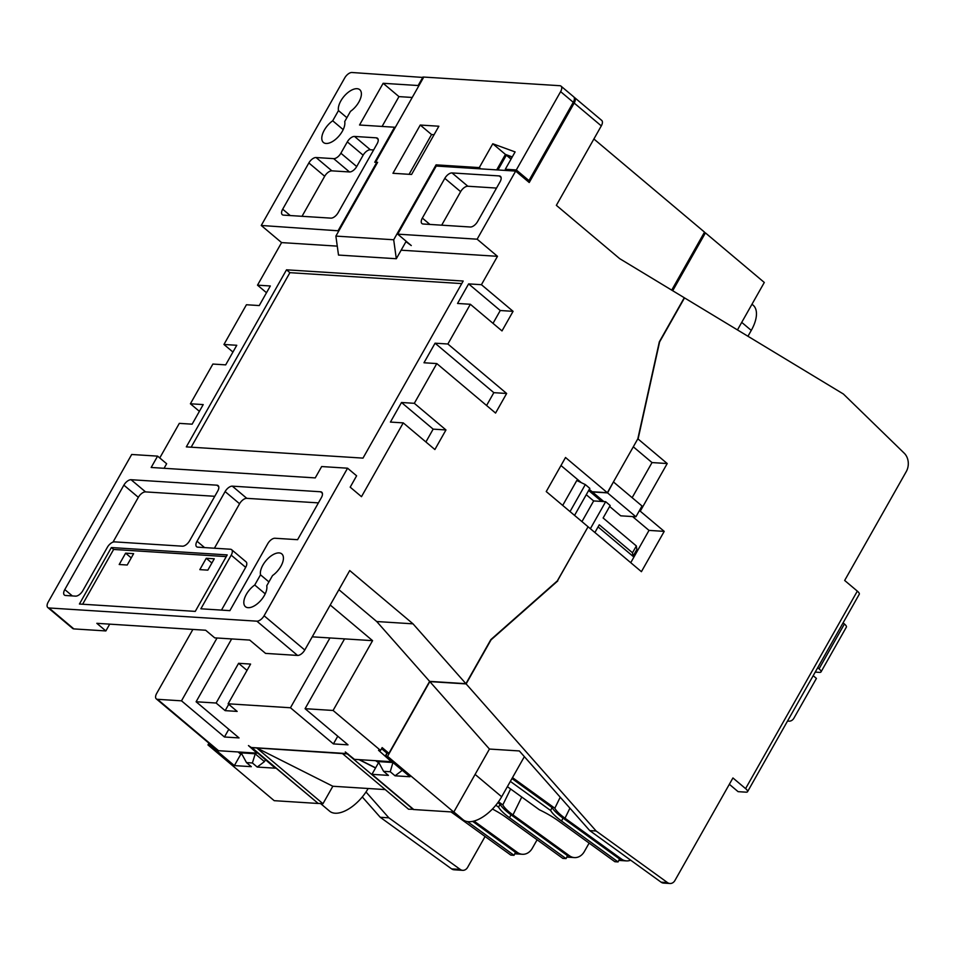 <?xml version="1.0" encoding="UTF-8"?>
<svg xmlns="http://www.w3.org/2000/svg" width="956" height="956" viewBox="0 0 956 956"><rect width="100%" height="100%" fill="white"/><g stroke="black" fill="none" stroke-linecap="round" stroke-linejoin="round"><path stroke-width="1.43" d="M268.935 581.917L260.51 574.831L254.738 585.012A15.38 7.744 -49.9 0 0 246.349 594.345A15.38 7.744 -49.9 0 0 245.453 606.69A15.38 7.744 -49.9 0 0 264.358 595.492A15.38 7.744 -49.9 0 0 266.748 585.777L272.508 575.584A15.38 7.744 -49.9 0 0 280.897 566.263A15.38 7.744 -49.9 0 0 281.805 553.918A15.38 7.744 -49.9 0 0 262.888 565.115A15.38 7.744 -49.9 0 0 260.51 574.831M346.897 117.696L338.472 110.597L332.7 120.791A15.38 7.744 -49.9 0 0 324.323 130.124A15.38 7.744 -49.9 0 0 323.415 142.468A15.38 7.744 -49.9 0 0 342.332 131.271A15.38 7.744 -49.9 0 0 344.71 121.555L350.482 111.362A15.38 7.744 -49.9 0 0 358.859 102.041A15.38 7.744 -49.9 0 0 359.767 89.697A15.38 7.744 -49.9 0 0 340.85 100.894A15.38 7.744 -49.9 0 0 338.472 110.597M429.83 681.604L466.122 683.91L596.138 831.003L589.733 830.597L519.335 750.95L489.448 749.05L453.777 812.086L413.769 809.541L371.944 774.336L388.399 775.388L383.583 771.325L390.227 771.743L395.055 775.806L409.957 776.75L385.555 756.196L387.55 756.327L429.83 681.604L489.448 749.05M348.02 753.949L251.536 747.628L317.882 803.171M317.727 803.446L274.193 800.674L207.966 744.915L208.934 743.182M109.713 624.137L105.865 630.936L73.851 628.905A6.835 3.442 130.1 0 1 72.668 628.451L47.8 607.526A6.835 3.442 -49.9 0 0 48.995 607.968L73.851 628.905M375.648 760.701L379.054 763.031M378.373 762.984L371.944 774.336M238.08 751.954L240.793 754.248L234.375 765.601L251.332 766.676L246.505 762.613L252.396 762.984L257.224 767.047L275.316 768.194L251.081 747.329M240.793 754.248L241.988 754.32M312.23 636.827L372.577 640.663L330.226 605.017M344.566 638.883L305.072 708.683L333.082 710.463L372.577 640.663M329.951 637.951L290.457 707.763L228.114 703.795L250.591 664.073L238.594 663.309L216.116 703.03L196.1 701.764L231.651 638.931M512.5 777.622L554.827 808.226L560.228 797.208M460.218 869.422L388.853 817.822L380.249 817.284L451.614 868.885L460.218 869.422A6.835 5.545 93.6 0 0 462.68 870.33A6.835 5.545 93.6 0 0 467.639 867.319L485.086 836.488M366.005 791.986L388.853 817.822M413.482 809.302L408.559 809.218L342.332 753.459M322.961 803.709L256.734 747.951L332.843 786.25L322.961 803.709L318.157 803.41L251.93 747.652M347.171 753.698L348.534 754.392M358.966 759.638L375.541 767.979M375.624 767.847L359.36 759.662M332.843 786.25L385.244 789.584M453.777 812.086L387.55 756.327M362.288 796.957L380.249 817.284M737.458 329.916L764.298 282.462L705.42 232.894L704.142 232.81M164.062 468.297L166.643 463.732L157.597 456.132L151.179 467.472L315.241 477.904L321.658 466.552L347.566 468.201L356.612 475.813L350.195 487.166L361.488 496.678L403.241 422.887L434.884 449.535L445.962 429.949L414.318 403.312L436.796 363.579L495.567 413.064L506.644 393.478L447.874 344.005L470.352 304.271L501.996 330.919L513.073 311.333L481.43 284.697L497.479 256.316L401.138 250.197M47.8 607.526A6.835 3.442 -49.9 0 1 48.206 602.041L131.689 454.482L157.597 456.132M526.816 180.469L528.967 180.612L516.312 169.953L505.306 169.26L515.105 151.92L492.782 143.77L479.291 167.599L436.079 164.85L393.693 239.765L396.31 258.729L405.942 241.701L411.271 245.561L397.708 234.148L436.235 166.045L515.666 171.088L529.23 182.512L574.186 103.057A6.835 3.442 -49.9 0 0 574.58 97.572A6.835 3.442 -49.9 0 0 574.066 97.261M506.811 170.526L505.306 169.26M497.479 256.316L477.14 239.191L397.708 234.148M316.066 157.525L331.887 170.849A6.835 3.442 -49.9 0 0 324.682 176.263L308.86 162.95A6.835 3.442 130.1 0 1 316.066 157.525L333.68 158.648A6.835 3.442 -49.9 0 0 340.886 153.223L356.708 166.547A6.835 3.442 130.1 0 1 349.502 171.961L333.68 158.648M347.315 141.87A6.835 3.442 130.1 0 1 354.521 136.445L370.342 149.769A6.835 3.442 -49.9 0 0 363.137 155.195L347.315 141.87L340.886 153.223M354.521 136.445L376.329 137.831A6.835 3.442 130.1 0 1 377.524 138.285A6.835 3.442 130.1 0 1 377.118 143.77L338.113 212.722A6.835 3.442 130.1 0 1 330.895 218.135L283.478 215.124A6.835 3.442 130.1 0 1 282.283 214.682A6.835 3.442 130.1 0 1 282.689 209.197L290.242 215.554M308.86 162.95L282.689 209.197M423.532 77.484L351.951 72.501A6.835 3.442 -49.9 0 0 344.734 77.914L261.251 225.473L338.854 230.838M382.089 126.443L398.963 96.616L383.141 83.292L359.54 125.009L394.553 127.232L374.752 162.257L376.76 162.377L338.293 230.372M383.141 83.292L418.154 85.526L422.97 77.006M603.81 501.577L592.123 491.743L607.335 492.71L637.831 438.804L659.341 341.806L684.281 297.734L619.643 258.622L556.356 205.337L601.3 125.893L574.186 103.057M477.14 239.191L515.666 171.088M264.083 615.76L304.773 650.008A6.835 3.442 130.1 0 1 297.555 655.434L256.877 621.173A6.835 3.442 -49.9 0 0 264.083 615.76L347.566 468.201M304.773 650.008L349.729 570.553L413.016 623.838L465.919 683.683L490.846 639.612L557.563 580.674L588.071 526.768L546.246 491.563L565.522 457.506L607.335 492.71M593.891 138.99L704.524 232.129L671.71 290.134M392.964 173.287L411.57 174.47L438.864 126.228L420.258 125.045L392.964 173.287M516.312 169.953L560.622 91.633A6.835 3.442 -49.9 0 0 561.017 86.148A6.835 3.442 -49.9 0 0 559.834 85.705L423.771 77.066L375.612 162.185L377.62 162.317L335.879 236.096L393.693 239.765M441.684 225.186L460.637 191.666L444.815 178.342L422.349 218.076A6.835 3.442 130.1 0 0 421.943 223.561A6.835 3.442 130.1 0 0 423.138 224.003L470.352 227.002A6.835 3.442 130.1 0 0 477.57 221.577L500.036 181.855A6.835 3.442 130.1 0 0 500.442 176.37A6.835 3.442 130.1 0 0 499.247 175.928L452.033 172.928L467.854 186.241L496.523 188.069M444.815 178.342A6.835 3.442 130.1 0 1 452.033 172.928M587.976 526.935L557.324 580.89M592.35 491.934L607.562 492.902L613.334 482.099M462.68 870.33L454.088 869.781A6.835 5.545 -86.4 0 1 451.614 868.885M156.294 698.86A6.835 3.442 -49.9 0 0 157.489 699.314L218.542 750.711A6.835 3.442 130.1 0 1 217.359 750.269L156.294 698.86A6.835 3.442 -49.9 0 1 156.7 693.375L192.885 629.43M199.386 411.343L190.399 403.779L203.21 404.591L192.132 424.177L179.322 423.365L159.76 457.948M232.941 352.035L223.955 344.471L236.765 345.283L225.688 364.869L212.877 364.057L190.399 403.779M266.497 292.727L257.511 285.163L270.321 285.975L259.243 305.562L246.433 304.749L223.955 344.471M337.277 246.134L281.59 242.597L257.511 285.163M281.59 242.597L261.251 225.473M613.656 482.123L642.026 505.999L635.919 516.778L620.719 515.822L609.629 506.477M592.123 491.743L589.278 489.353M581.379 482.696L560.981 465.524M630.745 562.69L649.005 530.401L632.573 516.575M632.143 497.682L652.016 462.573L633.302 446.81M562.702 505.413L576.791 480.51L585.311 484.573L570.039 511.58M588.645 490.488L601.659 501.446L593.652 500.932L581.953 521.618M598.074 526.899L633.015 556.32L636.863 549.509L636.349 545.96L603.116 517.985L610.179 505.509L605.662 501.697L590.378 528.704M596.138 831.003L667.503 882.603A6.835 5.545 93.6 0 0 669.965 883.499A6.835 5.545 93.6 0 0 674.924 880.488L732.929 777.957L745.584 788.616L857.329 591.119L844.662 580.459L906.252 471.607A13.671 11.078 93.6 0 0 904.221 453.18L843.383 394.003L684.52 297.89L659.592 341.949L638.094 438.935M588.298 526.959L641.416 571.676L664.217 531.369L640.257 511.197L667.216 463.541L638.058 438.983M466.122 683.91L491.049 639.851L557.766 580.925M589.123 843.096L584.343 851.557A13.671 11.078 93.6 0 1 574.425 857.592L567.231 857.138A13.671 11.078 -86.4 0 1 566.788 857.09M537.105 839.798L532.313 848.247A13.671 11.078 93.6 0 1 522.406 854.282L515.2 853.828A13.671 11.078 -86.4 0 1 514.77 853.792M467.388 821.574L514.029 855.309L515.475 852.346L472.634 821.371M515.475 852.346L517.471 852.477L474.009 821.049M500.036 804.235L498.59 807.199A37.607 10.026 -153.9 0 0 509.524 817.75L566.048 858.608L567.494 855.656L510.982 814.787A37.607 10.026 26.1 0 1 500.036 804.235L497.837 802.646M567.494 855.656L569.489 855.775L512.978 814.918A34.189 9.118 26.1 0 1 502.808 804.916L510.624 788.975M498.47 801.785L502.808 804.916M552.054 807.545L550.608 810.497A37.607 10.026 -153.9 0 0 561.554 821.049L618.066 861.918L619.512 858.954L563 818.097A37.607 10.026 26.1 0 1 552.054 807.545L511.962 778.554M569.919 808.178L564.996 818.217L621.52 859.086A13.671 11.078 93.6 0 0 626.455 860.902A13.671 11.078 93.6 0 0 630.637 860.173M564.996 818.217A34.189 9.118 26.1 0 1 554.827 808.226M517.471 852.477A13.671 11.078 93.6 0 0 522.406 854.282M569.489 855.775A13.671 11.078 93.6 0 0 574.425 857.592M626.455 860.902L619.249 860.436A13.671 11.078 -86.4 0 1 618.807 860.4M589.733 830.597L661.098 882.185L667.503 882.603M857.329 591.119A6.835 2.055 29.5 0 1 859.277 594.238L747.532 791.735A6.835 2.055 -150.5 0 1 746.098 792.166L738.104 791.664L729.344 784.29M787.636 720.86A6.835 5.545 93.6 0 0 788.987 721.159A6.835 5.545 93.6 0 0 793.934 718.135L816.412 678.413L813.186 675.689M843.072 622.858L844.423 623.993A6.835 2.055 29.5 0 1 846.371 627.112L821.001 671.937A6.835 2.055 -150.5 0 1 819.567 672.379L815.217 672.104M821.001 671.937A6.835 2.055 -150.5 0 0 819.053 668.83L844.423 623.993M817.715 667.694L819.053 668.83M413.016 623.838L376.724 621.531L429.626 681.377L388.925 753.304L382.149 747.592L380.548 750.424L378.54 750.305L391.398 761.693L354.425 759.351L345.319 751.93L346.909 753.567L251.273 747.496L248.452 745.572L256.961 753.161L218.542 750.711M465.919 683.683L429.626 681.377M376.724 621.531L338.902 589.685M297.555 655.434L265.553 653.39L249.731 640.078L214.718 637.855L205.671 630.243L96.831 623.324L105.865 630.936M217.048 637.999L181.497 700.832L157.489 699.314M574.58 97.572L601.706 120.408A6.835 3.442 130.1 0 1 601.3 125.893M528.967 180.612L573.277 102.292L560.622 91.633M79.42 604.025L195.263 611.386L227.205 554.91L111.362 547.549L79.42 604.025M231.209 555.161A6.835 3.442 -49.9 0 0 231.615 549.676L246.074 561.865A6.835 3.442 130.1 0 1 245.68 567.35L231.209 555.161L200.868 608.793L229.882 610.645L267.764 543.677A6.835 3.442 -49.9 0 1 274.981 538.252L297.591 539.686L321.347 497.694A6.835 3.442 130.1 0 0 321.754 492.209A6.835 3.442 130.1 0 0 320.559 491.766L232.32 486.15L246.791 498.339A6.835 3.442 -49.9 0 0 239.574 503.752L214.419 548.218M231.615 549.676A6.835 3.442 -49.9 0 0 230.42 549.234L197.808 547.167A6.835 3.442 130.1 0 1 196.613 546.724A6.835 3.442 130.1 0 1 197.02 541.239L204.572 547.597M239.574 503.752L225.114 491.575L197.02 541.239M225.114 491.575A6.835 3.442 130.1 0 1 232.32 486.15M138.333 497.323L123.874 485.146L64.793 589.565A6.835 3.442 130.1 0 0 64.387 595.05A6.835 3.442 130.1 0 0 65.582 595.492L75.584 596.138A6.835 3.442 130.1 0 0 82.802 590.712L107.359 547.298A6.835 3.442 -49.9 0 1 114.577 541.873L182.405 546.187A6.835 3.442 130.1 0 0 189.611 540.761L217.705 491.109A6.835 3.442 130.1 0 0 218.111 485.624A6.835 3.442 130.1 0 0 216.916 485.182L131.08 479.721L145.551 491.898A6.835 3.442 -49.9 0 0 138.333 497.323L112.975 542.148M123.874 485.146A6.835 3.442 130.1 0 1 131.08 479.721M256.877 621.173L48.995 607.968M381.552 748.644L386.929 753.173L388.925 753.304M386.929 753.173L385.328 756.017M414.318 403.312L401.508 402.5L390.43 422.074L403.241 422.887M447.874 344.005L435.064 343.192L423.986 362.766L436.796 363.579M481.43 284.697L468.619 283.884L457.542 303.458L470.352 304.271M286.513 269.819L186.324 446.882L362.993 458.115L463.182 281.04L286.513 269.819L289.895 272.675L191.164 447.193M635.919 516.778L607.562 492.902M387.252 753.197L385.555 756.196M210.344 744.365L207.966 744.915M209.962 745.047L234.375 765.601M380.548 750.424L333.082 710.463M290.457 707.763L333.405 743.911L348.008 744.843L305.072 708.683M216.116 703.03L225.15 710.643L237.16 711.407L228.114 703.795M181.497 700.832L224.445 736.992L239.048 737.924L196.1 701.764M747.532 791.735A6.835 2.055 -150.5 0 0 745.584 788.616M672.701 290.732L705.42 232.894M669.965 883.499L663.56 883.093A6.835 5.545 -86.4 0 1 661.098 882.185M618.066 861.918L614.863 861.715L558.352 820.846A37.607 10.026 -153.9 0 0 539.399 809.792L507.385 786.645M510.361 781.399L550.608 810.497M566.048 858.608L562.845 858.404L506.322 817.547A37.607 10.026 -153.9 0 0 492.436 809.027M495.841 805.215L498.59 807.199M514.029 855.309L510.827 855.106L454.303 814.237A37.607 10.026 -153.9 0 0 450.933 811.907M649.005 530.401L664.217 531.369M652.016 462.573L667.216 463.541M639.122 511.125L640.257 511.197M574.556 515.392L589.84 488.385L585.311 484.573M586.255 494.706L593.652 500.932M605.662 501.697L601.659 501.446M594.895 532.516L599.269 524.796L632.49 552.771L636.349 545.96M633.015 556.32L632.49 552.771M343.18 129.61L332.7 120.791M265.218 593.843L254.738 585.012M370.342 149.769L373.605 149.972M324.682 176.263L302.024 216.307M331.887 170.849L349.502 171.961M363.137 155.195L356.708 166.547M398.963 96.616L412.239 97.464M467.854 186.241A6.835 3.442 -49.9 0 0 460.637 191.666M512.081 157.274L506.345 155.183L497.98 169.965M396.31 258.729L338.508 255.061L335.879 236.096M437.585 166.129L436.079 164.85M480.808 168.877L479.291 167.599M561.017 86.148L573.684 96.807A6.835 3.442 130.1 0 1 573.277 102.292M512.285 156.927L505.437 154.418L496.69 169.881M434.06 134.724L431.562 134.557L409.072 174.315M431.562 134.557L420.258 125.045M505.437 154.418L492.782 143.77M511.03 159.126L506.345 155.183M461.736 283.585L289.895 272.675M513.073 311.333L500.263 310.521L493.009 323.355M500.263 310.521L468.619 283.884M506.644 393.478L493.834 392.665L435.064 343.192M493.834 392.665L486.58 405.499M445.962 429.949L433.152 429.136L401.508 402.5M433.152 429.136L425.898 441.971M214.765 496.295L145.551 491.898M318.408 502.88L246.791 498.339M245.68 567.35L221.481 610.107M226.249 556.607L113.621 549.449L82.634 604.228M113.621 549.449L111.362 547.549M214.264 558.794L206.257 558.28L199.828 569.633L207.834 570.135L214.264 558.794M125.618 553.154L119.201 564.506L127.208 565.02L133.625 553.667L125.618 553.154L131.235 557.886M211.874 563.012L206.257 558.28M751.99 304.223L753.125 305.179A31.452 15.822 130.1 0 1 751.273 330.406L747.951 336.261M252.456 748.082L251.536 747.628M347.136 753.758L413.362 809.517M368.168 788.497A31.452 15.822 130.1 0 1 329.629 811.178L320.571 803.554M524.366 756.638L501.661 796.766A31.452 15.822 130.1 0 1 462.991 819.662L453.849 811.955M228.807 729.297L224.445 736.992M337.767 736.216L333.405 743.911M228.735 704.321L225.15 710.643M238.594 663.309L247.006 670.395M265.421 759.865L264.43 761.621L257.224 767.047M402.309 770.309L395.055 775.806M217.359 750.269A6.835 3.442 130.1 0 1 217.251 750.173L210.44 744.437M241.593 752.181L241.199 752.874L255.085 753.758L264.43 761.621M255.479 753.065L252.396 762.984M378.672 760.892L378.265 761.585L392.928 762.518L402.261 770.381M392.964 762.446L390.227 771.743M378.265 761.585L383.583 771.325M241.199 752.874L246.505 762.613M619.512 858.954L621.52 859.086M521.749 797.029L512.978 814.918M563 818.097L561.554 821.049M510.982 814.787L509.524 817.75M378.17 139.385L376.329 137.831M422.349 218.076L429.901 224.433M501.087 177.469L499.247 175.928M64.793 589.565L72.345 595.923M218.757 486.724L216.916 485.182M322.387 493.308L320.559 491.766M751.273 330.406L741.725 322.375M501.661 796.766L475.096 774.396M787.517 721.063L788.987 721.159"/></g></svg>
